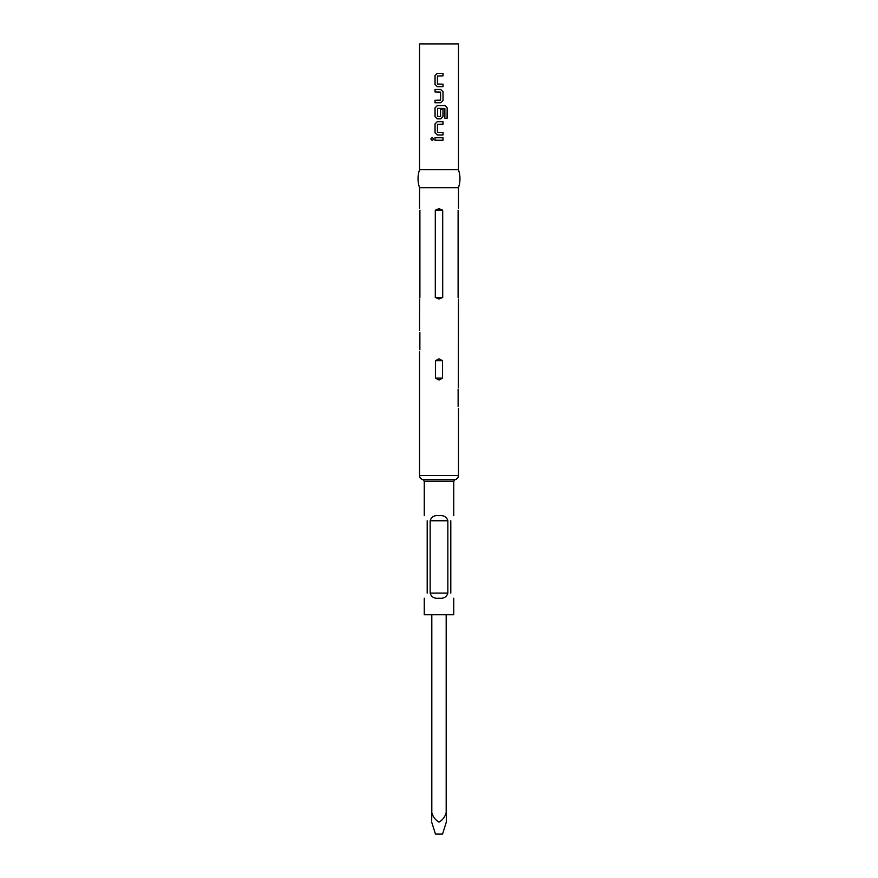 <?xml version="1.0" encoding="UTF-8"?>
<svg xmlns="http://www.w3.org/2000/svg" width="878" height="878" viewBox="0 0 878 878"><rect width="100%" height="100%" fill="white"/><g stroke="black" fill="none" stroke-linecap="round" stroke-linejoin="round"><path stroke-width="1.32" d="M432.283 137.473L430.922 139.009L432.283 140.546M433.699 139.009L432.239 137.473L430.824 139.009L432.239 140.546L433.699 139.009M419.541 169.717L458.459 169.717L458.459 43.9L419.541 43.9L419.541 169.717C417.5 175.71 417.5 181.702 419.541 187.694L458.459 187.694C460.5 181.702 460.5 175.71 458.459 169.717M435.005 140.25L443.028 140.25L443.028 137.769L435.005 137.769L435.005 140.25M437.288 134.96L443.028 134.96L443.028 132.49L437.453 132.315L437.453 124.314L443.028 124.149L443.028 121.669L437.288 121.669L435.005 123.985L435.005 132.655L437.288 134.96L435.005 132.655M437.288 118.859L440.745 118.859L443.028 116.554L443.028 109.454L440.58 109.454L440.58 116.489L437.453 116.489L437.617 108.323L444.872 108.488L444.872 118.289L447.176 118.289L447.176 107.884L445.025 105.569L437.288 105.569L435.005 107.884L435.005 116.554L437.288 118.859L435.005 116.554M435.005 102.759L440.745 102.759L443.028 100.454L443.028 91.784L440.745 89.468L435.005 89.468L435.005 91.949L440.58 92.113L440.58 100.125L435.005 100.29L435.005 102.759M437.288 86.67L443.028 86.67L443.028 84.189L437.453 84.025L437.453 76.013L443.028 75.848L443.028 73.368L437.288 73.368L435.005 75.684L435.005 84.354L437.288 86.67L435.005 84.354M458.129 406.393C458.525 409.082 458.525 409.082 458.129 406.393L458.129 389.053C458.525 386.353 458.525 386.353 458.129 389.053M458.459 299.014L458.36 387.428M458.107 297.466C458.546 299.65 458.546 299.65 458.107 297.466L458.107 210.193C458.546 208.009 458.546 208.009 458.107 210.193M439 208.657L442.699 210.193L442.699 297.466L439 299.014L435.301 297.466L435.301 210.193L439 208.657M439 358.806L442.567 360.748L442.567 378.089L439 380.031L435.433 378.089L435.433 360.748L439 358.806M450.798 593.111C454.288 600.322 454.288 600.322 450.798 593.111L450.798 520.764C454.288 513.553 454.288 513.553 450.798 520.764M424.261 598.214L424.261 614.732L453.739 614.732L453.739 598.214M439 515.66C443.686 515.123 446.639 516.824 447.846 520.764L447.846 593.111C446.639 597.051 443.697 598.752 439 598.214C434.303 598.763 431.361 597.051 430.154 593.111L430.154 520.764C431.361 516.824 434.314 515.123 439 515.66M427.202 520.764C423.712 513.553 423.712 513.553 427.202 520.764L427.202 593.111C423.712 600.322 423.712 600.322 427.202 593.111M419.893 297.466C419.454 299.65 419.454 299.65 419.893 297.466L419.893 210.193C419.454 208.009 419.454 208.009 419.893 210.193M419.541 330.49L419.596 298.893M419.871 332.444C419.475 329.744 419.475 329.744 419.871 332.444L419.871 349.773C419.475 352.473 419.475 352.473 419.871 349.773C419.475 352.473 419.475 352.473 419.871 349.773M446.309 822.126L442.534 834.1L435.466 834.1L431.691 822.126M431.811 614.732L431.811 812.787C433.063 817.012 435.466 820.129 439 822.126C442.556 820.096 444.948 816.979 446.189 812.787L446.189 614.732M431.811 812.787L431.691 820.809M431.691 812.787L431.691 614.732M446.309 614.732L446.189 812.787M446.309 812.787L446.309 822.126L446.309 812.787M435.049 137.769L435.049 140.25M442.984 140.25L442.984 137.769M437.31 121.669L435.049 123.985L435.049 132.655M442.984 134.96L442.984 132.49M442.984 124.149L442.984 121.669M447.078 118.289L447.176 107.884M447.078 107.884L444.948 105.569M437.31 105.569L435.049 107.884L435.049 116.554M440.723 118.859L442.984 116.554L442.984 109.454M440.723 102.759L443.028 100.454L443.028 91.784L440.723 89.468M435.049 89.468L435.049 91.949M435.049 100.29L435.049 102.759M437.31 73.368L435.049 75.684L435.049 84.354M442.984 86.67L442.984 84.189M442.984 75.848L442.984 73.368M424.261 515.66L424.261 481.221L422.922 479.618C420.825 479.081 419.695 477.731 419.541 475.558L458.459 475.558L458.459 408.336M422.922 479.618L455.078 479.618C457.175 479.081 458.305 477.731 458.459 475.558M424.261 481.221L453.739 481.221L455.078 479.618M435.433 378.089L442.567 378.089M435.433 360.748L442.567 360.748M447.846 593.111L430.154 593.111M447.846 520.764L430.154 520.764M442.699 297.466L435.301 297.466M442.699 210.193L435.301 210.193M458.459 208.657L458.459 187.694M453.739 515.66L453.739 481.221M419.541 475.558L419.541 351.727M419.541 208.657L419.541 187.694"/></g></svg>
